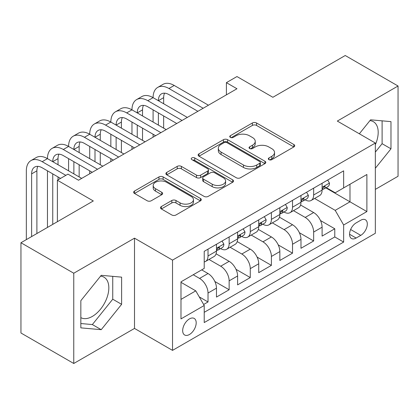 <?xml version="1.0" encoding="UTF-8"?>
<svg xmlns="http://www.w3.org/2000/svg" width="419" height="419" viewBox="0 0 419 419"><rect width="100%" height="100%" fill="white"/><g stroke="black" fill="none" stroke-linecap="round" stroke-linejoin="round"><path stroke-width="0.63" d="M268.925 159.649A2.053 1.184 0 0 0 271.826 159.649L293.86 146.928A2.933 1.692 0 0 0 294.719 145.733A2.933 1.692 0 0 0 293.86 144.534L256.533 122.982A2.933 1.692 0 0 0 252.385 122.982L230.356 135.704A2.053 1.184 0 0 0 229.753 136.542A2.053 1.184 0 0 0 230.356 137.38A2.053 1.184 0 0 0 233.257 137.38L236.107 135.735A9.386 5.416 0 0 1 249.378 135.735L252.489 137.532A9.386 5.416 0 0 1 255.239 141.36A9.386 5.416 0 0 1 252.489 145.194L249.64 146.839A2.053 1.184 0 0 0 249.038 147.677A2.053 1.184 0 0 0 249.64 148.515A2.053 1.184 0 0 0 252.542 148.515L255.391 146.87A9.386 5.416 0 0 1 268.663 146.87L271.774 148.666A9.386 5.416 0 0 1 274.524 152.495A9.386 5.416 0 0 1 271.774 156.329L268.925 157.973A2.053 1.184 0 0 0 268.322 158.811A2.053 1.184 0 0 0 268.925 159.649L268.925 157.973M80.841 317.639A23.302 13.455 120 0 0 92.358 316.408A23.302 13.455 120 0 0 107.578 295.872A23.302 13.455 120 0 0 104.006 277.2A23.302 13.455 120 0 0 100.57 276.142M189.43 334.519A9.558 5.52 120 0 0 195.678 326.097A9.558 5.52 120 0 0 194.212 318.435A9.558 5.52 120 0 0 189.43 318.906A9.558 5.52 120 0 0 183.187 327.333A9.558 5.52 120 0 0 184.648 334.996A9.558 5.52 120 0 0 189.43 334.519M369.925 120.63A23.302 13.455 -60 0 1 373.366 121.688A23.302 13.455 -60 0 1 375.34 144.702M161.352 206.551A2.933 1.692 0 0 0 160.493 207.745A2.933 1.692 0 0 0 161.352 208.945L171.827 214.989A2.933 1.692 0 0 0 175.97 214.989L200.439 200.863A2.933 1.692 0 0 0 201.298 199.664A2.933 1.692 0 0 0 200.439 198.47L163.117 176.918A2.933 1.692 0 0 0 158.969 176.918L134.499 191.048A2.933 1.692 0 0 0 133.64 192.242A2.933 1.692 0 0 0 134.499 193.442L147.148 200.743A2.933 1.692 0 0 0 151.296 200.743L161.765 194.699A2.933 1.692 0 0 0 162.624 193.499A2.933 1.692 0 0 0 161.765 192.305L155.496 188.681A7.846 4.53 0 0 1 153.197 185.481A7.846 4.53 0 0 1 158.042 181.296A7.846 4.53 0 0 1 166.589 182.275L191.164 196.464A7.846 4.53 0 0 1 193.458 199.664A7.846 4.53 0 0 1 188.618 203.849A7.846 4.53 0 0 1 180.065 202.869L175.97 200.502A2.933 1.692 0 0 0 171.827 200.502L161.352 206.551L161.352 208.945M375.34 189.378L398.05 176.263L398.05 86.005L345.235 55.512L272.879 97.287L236.965 76.551L226.401 82.653L236.965 88.749L78.521 180.228L67.957 174.126L57.393 180.228L57.393 221.698M73.765 273.23L73.765 363.488L134.504 328.423L134.504 238.165L73.765 273.23L20.95 242.737L93.306 200.963L57.393 180.228M134.504 238.165L172.528 260.115L375.34 143.026L375.34 233.283L172.528 350.378L172.528 260.115M398.05 86.005L337.311 121.07L375.34 143.026M236.316 177.756A2.933 1.692 0 0 0 240.464 177.756L264.934 163.63A2.933 1.692 0 0 0 265.793 162.431A2.933 1.692 0 0 0 264.934 161.236L227.606 139.684A2.933 1.692 0 0 0 223.458 139.684L198.988 153.815A2.933 1.692 0 0 0 198.129 155.009A2.933 1.692 0 0 0 198.988 156.208L236.316 177.756M192.656 160.095A2.053 1.184 0 0 1 194.741 160.383L194.741 157.942L232.686 179.851A2.933 1.692 0 0 1 233.545 181.05A2.933 1.692 0 0 1 232.686 182.244L208.217 196.375A2.933 1.692 0 0 1 204.069 196.375L166.746 174.823L166.746 172.429A2.933 1.692 0 0 0 165.887 173.628A2.933 1.692 0 0 0 166.746 174.823M166.746 172.429L177.216 166.385A2.933 1.692 0 0 1 181.364 166.385L196.501 175.121A2.933 1.692 0 0 0 200.649 175.121L207.594 171.114A2.933 1.692 0 0 0 208.453 169.915A2.933 1.692 0 0 0 207.594 168.716L191.834 159.618A2.053 1.184 0 0 1 191.232 158.78A2.053 1.184 0 0 1 192.499 157.685A2.053 1.184 0 0 1 194.741 157.942M73.765 363.488L20.95 332.995L20.95 242.737M203.639 304.482L208.023 301.952L199.255 296.893M193.232 274.754L199.57 278.415A11.952 6.898 60 0 1 208.023 293.049L216.471 288.172L216.471 297.076L229.146 289.754L214.858 281.51M208.987 259.455L220.698 266.217A11.952 6.898 60 0 1 229.146 280.85L237.599 275.974L237.599 284.878L250.274 277.561L235.986 269.312M230.11 247.257L241.821 254.019A11.952 6.898 60 0 1 250.274 268.658L258.722 263.776L258.722 272.68L271.397 265.363L257.114 257.114M251.238 235.059L262.949 241.821A11.952 6.898 60 0 1 271.397 256.459L279.85 251.578L279.85 260.482L292.525 253.165L278.237 244.916M272.366 222.866L284.077 229.628A11.952 6.898 60 0 1 292.525 244.261L300.978 239.385L300.978 248.289L313.653 240.967L313.653 232.063A11.952 6.898 -120 0 0 305.2 217.43L293.489 210.668M299.365 232.718L313.653 240.967M216.471 288.172A11.952 6.898 -120 0 0 208.023 273.534L201.68 269.873M237.599 275.974A11.952 6.898 -120 0 0 229.146 261.336L216.084 253.794M258.722 263.776A11.952 6.898 -120 0 0 250.274 249.143L237.206 241.595M279.85 251.578A11.952 6.898 -120 0 0 271.397 236.945L258.334 229.403M300.978 239.385A11.952 6.898 -120 0 0 292.525 224.746L279.463 217.204M360.764 220.232L356.113 222.918A9.26 5.347 120 0 0 350.064 231.079A9.26 5.347 120 0 0 351.483 238.5A9.26 5.347 120 0 0 356.113 238.039L360.764 235.358A9.26 5.347 120 0 0 366.814 227.198A9.26 5.347 120 0 0 365.394 219.776A9.26 5.347 120 0 0 360.764 220.232M180.982 299.391L195.767 290.854L204.221 305.493L204.221 322.567L343.648 242.067L343.648 224.993L335.2 210.354L314.617 198.47M204.221 305.493L180.982 318.906L180.982 281.83L204.221 268.411L204.221 251.337L343.648 170.837L343.648 187.911L366.887 174.493L366.887 211.574L343.648 224.993M220.588 248.587L220.698 248.65A11.952 6.898 60 0 0 226.674 249.242L235.122 244.366A11.952 6.898 -120 0 0 237.599 238.893L237.599 232.063M241.711 236.389L241.821 236.457A11.952 6.898 60 0 0 247.797 237.049L256.25 232.168A11.952 6.898 -120 0 0 258.722 226.7L258.722 219.865M262.839 224.196L262.949 224.259A11.952 6.898 60 0 0 268.925 224.851L277.373 219.97A11.952 6.898 -120 0 0 279.85 214.502L279.85 207.672M283.967 211.998L284.077 212.061A11.952 6.898 60 0 0 290.053 212.653L298.501 207.777A11.952 6.898 -120 0 0 300.978 202.304L300.978 195.474M204.221 312.323L334.776 236.945L334.776 228.774L322.101 236.091L322.101 227.187A11.952 6.898 -120 0 0 313.653 212.548L300.585 205.006M305.09 199.8L305.2 199.863A11.952 6.898 -120 0 0 311.176 200.455A11.952 6.898 -120 0 0 313.653 194.987L313.653 188.157M311.176 200.455L319.629 195.579A11.952 6.898 -120 0 0 322.101 190.106L322.101 183.276M208.023 249.137L208.023 255.972A11.952 6.898 60 0 1 205.546 261.44A11.952 6.898 60 0 1 204.221 261.922M205.546 261.44L213.999 256.564A11.952 6.898 -120 0 0 216.471 251.091L216.471 244.261M229.146 236.945L229.146 243.774A11.952 6.898 60 0 1 226.674 249.242M250.274 224.746L250.274 231.576A11.952 6.898 60 0 1 247.797 237.049M271.397 212.548L271.397 219.378A11.952 6.898 60 0 1 268.925 224.851M292.525 200.35L292.525 207.18A11.952 6.898 60 0 1 290.053 212.653M292.525 244.261L292.525 253.165M271.397 256.459L271.397 265.363M250.274 268.658L250.274 277.561M229.146 280.85L229.146 289.754M208.023 293.049L208.023 301.952M195.767 290.854L180.982 282.317M335.2 210.354L349.991 201.817L349.991 184.25L366.887 174.493M325.793 187.848L366.887 211.574M326.218 187.602L335.2 192.792L343.648 187.911M134.504 328.423L172.528 350.378M226.401 82.653L226.401 94.846M320.488 220.525L334.776 228.774M334.776 236.945L343.648 242.067M375.34 168.26L390.974 148.813L390.974 121.63L370.585 119.808L359.345 133.792M80.841 327.862L101.23 329.685L121.615 304.325L121.615 277.142L101.23 275.32L80.841 300.68L80.841 327.862M375.34 152.097L382.102 143.691L382.102 120.834M382.102 143.691L390.974 148.813M80.841 323.531L92.358 324.563L112.742 299.203L112.742 276.346M112.742 299.203L121.615 304.325M92.358 324.563L101.23 329.685M269.742 159.938L271.774 158.764A9.386 5.416 0 0 0 274.524 154.936L274.524 152.495M255.239 141.36L255.239 143.801A9.386 5.416 0 0 1 252.489 147.629L250.457 148.803M293.819 146.949L256.533 125.422A2.933 1.692 0 0 0 252.385 125.422L231.173 137.673M264.892 163.651L227.606 142.125A2.933 1.692 0 0 0 223.458 142.125L199.03 156.229M259.749 163.269A2.053 1.184 0 0 0 260.351 162.431A2.053 1.184 0 0 0 259.749 161.593L226.983 142.68A2.053 1.184 0 0 0 224.081 142.68L221.075 144.414A9.386 5.416 0 0 0 218.325 148.247A9.386 5.416 0 0 0 221.075 152.076L243.47 165.007A9.386 5.416 0 0 0 256.742 165.007L259.749 163.269L259.749 165.709A2.053 1.184 0 0 0 260.351 164.871L260.351 162.431M218.325 148.247L218.325 150.683A9.386 5.416 0 0 0 221.075 154.517L221.075 152.076M259.749 165.709L256.742 167.448A9.386 5.416 0 0 1 243.47 167.448L221.075 154.517M166.783 174.849L177.216 168.82L177.216 166.385M208.453 169.915L208.453 172.356A2.933 1.692 0 0 1 207.594 173.55L200.649 177.562A2.933 1.692 0 0 1 196.501 177.562L181.364 168.82A2.933 1.692 0 0 0 177.216 168.82M194.741 160.383L232.65 182.27M212.208 184.192A7.846 4.53 0 0 0 220.755 185.172A7.846 4.53 0 0 0 225.6 180.987A7.846 4.53 0 0 0 223.301 177.787L214.643 172.79A2.933 1.692 0 0 0 210.5 172.79L203.55 176.797A2.933 1.692 0 0 0 202.691 177.996A2.933 1.692 0 0 0 203.55 179.196L212.208 184.192L212.208 186.633A7.846 4.53 0 0 0 220.755 187.612A7.846 4.53 0 0 0 225.6 183.428L225.6 180.987M202.691 177.996L202.691 180.437A2.933 1.692 0 0 0 203.55 181.631L203.55 179.196M212.208 186.633L203.55 181.631M193.458 199.664L193.458 202.105A7.846 4.53 0 0 1 188.618 206.289A7.846 4.53 0 0 1 180.065 205.31L175.97 202.943A2.933 1.692 0 0 0 171.827 202.943L161.394 208.966M153.197 185.481L153.197 187.916A7.846 4.53 0 0 0 155.496 191.122L155.496 188.681M161.729 194.72L155.496 191.122M200.402 200.884L163.117 179.358A2.933 1.692 0 0 0 158.969 179.358L134.536 193.463M327.7 180.044L329.496 183.155A7.919 4.572 60 0 1 327.857 186.659L323.84 188.974A7.919 4.572 -120 0 0 325.223 187.152L325.055 186.45L324.065 186.644L322.688 188.613A7.919 4.572 60 0 1 322.101 189.739M26.339 239.626L26.339 170.837A22.406 12.937 60 0 1 30.98 160.577L36.259 157.528A22.406 12.937 60 0 1 47.462 158.639A22.406 12.937 60 0 1 52.103 148.378L57.387 145.33A22.406 12.937 60 0 1 68.59 146.441A22.406 12.937 60 0 1 73.231 136.185L78.51 133.132A22.406 12.937 60 0 1 89.713 134.242A22.406 12.937 60 0 1 94.354 123.987L99.638 120.939A22.406 12.937 60 0 1 110.841 122.049A22.406 12.937 60 0 1 115.482 111.789L120.766 108.741A22.406 12.937 60 0 1 131.969 109.851A22.406 12.937 60 0 1 136.61 99.591L141.889 96.543A22.406 12.937 60 0 1 153.092 97.653A22.406 12.937 60 0 1 157.733 87.393L163.017 84.345A22.406 12.937 60 0 1 174.22 85.455L208.442 105.216M157.733 87.393A22.406 12.937 60 0 1 168.936 88.503L203.163 108.264M322.368 189.346L322.4 189.346A7.919 4.572 -120 0 0 323.84 188.974M197.878 111.313L168.936 94.605A14.937 8.626 -120 0 0 161.467 93.866A14.937 8.626 -120 0 0 158.377 100.701L163.656 97.653L163.656 103.75M164.594 93.175A14.937 8.626 -120 0 0 163.656 97.653M158.377 112.9L158.377 125.098M163.656 115.948L163.656 128.146M153.092 137.17L153.092 134.242M153.092 122.049L153.092 109.851M306.572 192.242L308.368 195.348A7.919 4.572 60 0 1 306.729 198.852L302.717 201.172A7.919 4.572 -120 0 0 304.094 199.35L303.927 198.643L302.937 198.842L301.56 200.811A7.919 4.572 60 0 1 300.978 201.937M136.61 99.591A22.406 12.937 60 0 1 147.813 100.701L153.092 97.653L187.319 117.414M147.813 100.701L182.035 120.463M301.24 201.544L301.271 201.544A7.919 4.572 -120 0 0 302.717 201.172M176.755 123.511L147.813 106.803A14.937 8.626 -120 0 0 140.344 106.059A14.937 8.626 -120 0 0 137.249 112.9L142.528 109.851L142.528 115.948M143.466 105.373A14.937 8.626 -120 0 0 142.528 109.851M137.249 125.098L137.249 137.296M142.528 128.146L142.528 140.344M131.969 149.368L131.969 146.441M131.969 134.242L131.969 122.049M285.449 204.435L287.245 207.546A7.919 4.572 60 0 1 285.606 211.05L281.589 213.371A7.919 4.572 -120 0 0 282.966 211.543L282.804 210.841L281.814 211.04L280.431 213.009A7.919 4.572 60 0 1 279.85 214.135M115.482 111.789A22.406 12.937 60 0 1 126.685 112.9L131.969 109.851L166.191 129.607M126.685 112.9L160.912 132.661M280.112 213.737L280.143 213.737A7.919 4.572 -120 0 0 281.589 213.371M155.627 135.709L126.685 118.996A14.937 8.626 -120 0 0 119.216 118.258A14.937 8.626 -120 0 0 116.121 125.098L121.405 122.049L121.405 128.146M122.338 117.571A14.937 8.626 -120 0 0 121.405 122.049M116.121 137.296L116.121 149.489M121.405 140.344L121.405 152.537M110.841 161.566L110.841 158.639M110.841 146.441L110.841 134.242M264.321 216.633L266.117 219.745A7.919 4.572 60 0 1 264.478 223.248L260.466 225.563A7.919 4.572 -120 0 0 261.844 223.741L261.676 223.039L260.686 223.238L259.309 225.207A7.919 4.572 60 0 1 258.722 226.333M94.354 123.987A22.406 12.937 60 0 1 105.562 125.098L110.841 122.049L145.063 141.805M105.562 125.098L139.784 144.854M258.989 225.935L259.021 225.935A7.919 4.572 -120 0 0 260.466 225.563M134.504 147.907L105.562 131.194A14.937 8.626 -120 0 0 98.093 130.456A14.937 8.626 -120 0 0 94.998 137.296L100.277 134.242L100.277 140.344M101.215 129.764A14.937 8.626 -120 0 0 100.277 134.242M94.998 149.489L94.998 161.687M100.277 152.542L100.277 164.735M89.713 173.765L89.713 170.837M89.713 158.639L89.713 146.441M243.198 228.832L244.989 231.943A7.919 4.572 60 0 1 243.35 235.447L239.338 237.762A7.919 4.572 -120 0 0 240.716 235.939L240.548 235.237L239.558 235.431L238.181 237.4A7.919 4.572 60 0 1 237.599 238.526M73.231 136.185A22.406 12.937 60 0 1 84.434 137.296L89.713 134.242L123.94 154.003M84.434 137.296L118.656 157.052M237.861 238.133L237.892 238.133A7.919 4.572 -120 0 0 239.338 237.762M113.376 160.1L84.434 143.392A14.937 8.626 -120 0 0 76.965 142.654A14.937 8.626 -120 0 0 73.87 149.489L79.154 146.441L79.154 152.537M80.087 141.962A14.937 8.626 -120 0 0 79.154 146.441M73.87 161.687L73.87 173.885M79.154 164.735L79.154 176.933M68.59 170.837L68.59 158.639M222.07 241.03L223.866 244.141A7.919 4.572 60 0 1 222.227 247.639L218.21 249.96A7.919 4.572 -120 0 0 219.593 248.137L219.425 247.435L218.435 247.629L217.058 249.598A7.919 4.572 60 0 1 216.471 250.724M52.103 148.378A22.406 12.937 60 0 1 63.306 149.489L68.59 146.441L102.812 166.202M63.306 149.489L97.533 169.25M216.738 250.332L216.77 250.332A7.919 4.572 -120 0 0 218.21 249.96M92.248 172.298L63.306 155.59A14.937 8.626 -120 0 0 55.837 154.847A14.937 8.626 -120 0 0 52.747 161.687L58.026 158.639L58.026 164.735M58.964 154.161A14.937 8.626 -120 0 0 58.026 158.639M52.747 173.885L52.747 224.38M58.026 176.933L58.026 179.861M47.462 227.428L47.462 170.837M30.98 160.577A22.406 12.937 60 0 1 42.183 161.687L47.462 158.639L81.689 178.394M42.183 161.687L65.841 175.346M60.561 178.4L42.183 167.783A14.937 8.626 -120 0 0 34.714 167.045A14.937 8.626 -120 0 0 31.619 173.885L31.619 236.578M37.836 166.359A14.937 8.626 -120 0 0 36.898 170.837L36.898 233.53M199.57 278.415L208.023 273.534M220.698 266.217L229.146 261.336M241.821 254.019L250.274 249.143M262.949 241.821L271.397 236.945M284.077 229.628L292.525 224.746M305.2 217.43L313.653 212.548M313.653 194.987L322.101 190.106M208.023 255.972L216.471 251.091M229.146 243.774L237.599 238.893M250.274 231.576L258.722 226.7M271.397 219.378L279.85 214.502M292.525 207.18L300.978 202.304M313.653 232.063L322.101 227.187M350.63 229.507L360.764 235.358M349.566 234.263L356.113 238.039M271.774 158.764L271.774 156.329M249.64 148.515L249.64 146.839M252.489 147.629L252.489 145.194M230.356 137.38L230.356 135.704M252.385 125.422L252.385 122.982M256.533 125.422L256.533 122.982M293.86 146.928L293.86 144.534M198.988 156.208L198.988 153.815M223.458 142.125L223.458 139.684M227.606 142.125L227.606 139.684M264.934 163.63L264.934 161.236M243.47 167.448L243.47 165.007M256.742 167.448L256.742 165.007M181.364 168.82L181.364 166.385M196.501 177.562L196.501 175.121M200.649 177.562L200.649 175.121M207.594 173.55L207.594 171.114M232.686 182.244L232.686 179.851M171.827 202.943L171.827 200.502M175.97 202.943L175.97 200.502M180.065 205.31L180.065 202.869M161.765 194.699L161.765 192.305M134.499 193.442L134.499 191.048M158.969 179.358L158.969 176.918M163.117 179.358L163.117 176.918M200.439 200.863L200.439 198.47M329.444 183.061L322.101 187.303M174.22 85.455L168.936 88.503M324.196 186.56L325.223 187.152M308.316 195.259L300.978 199.496M303.073 198.758L304.094 199.35M287.193 207.457L279.85 211.695M281.945 210.956L282.966 211.543M266.065 219.656L258.722 223.893M260.822 223.149L261.844 223.741M244.937 231.848L237.599 236.091M239.694 235.347L240.716 235.939M223.814 244.047L216.471 248.284M218.566 247.545L219.593 248.137M36.898 170.837L31.619 173.885"/></g></svg>
